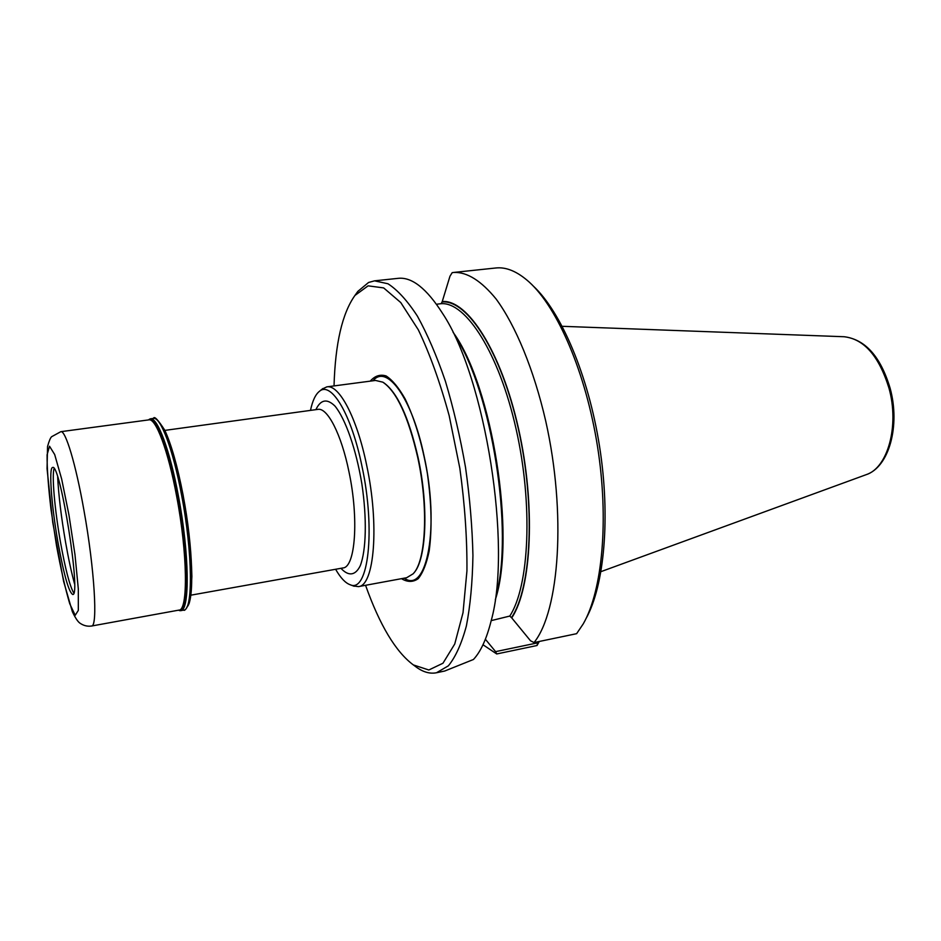 <?xml version="1.0" encoding="UTF-8"?>
<svg xmlns="http://www.w3.org/2000/svg" width="941" height="941" viewBox="0 0 941 941"><rect width="100%" height="100%" fill="white"/><g stroke="black" fill="none" stroke-linecap="round" stroke-linejoin="round"><path stroke-width="1.41" d="M57.907 541.969C63.835 574.61 68.764 592.124 72.704 594.489C81.526 597.253 60.177 462.137 52.625 467.489C48.591 467.359 51.473 505.752 57.907 541.969M54.108 468.571C51.684 475.334 54.731 509.681 60.377 541.569C65.294 568.987 69.763 586.125 73.774 593.006M57.66 476.958C58.613 495.484 61.259 517.268 65.588 542.334C68.446 558.589 71.445 572.457 74.562 583.926M148.396 419.933L150.337 418.827C157.37 416.922 169.898 449.998 178.355 495.684C189.435 553.249 190.011 611.203 180.66 610.65L178.461 610.191M358.392 586.619L406.677 577.715L413.111 573.822C426.002 561.271 428.708 507.34 417.71 457.338C408.229 416.44 396.596 391.385 382.822 382.164L375.506 380.446L326.821 386.869C339.066 384.246 357.004 417.816 366.649 465.172C379.529 524.855 374.342 586.043 358.392 586.619L353.334 585.949M322.222 389.068L326.821 386.869M310.495 410.394C312.53 400.701 315.541 394.326 319.505 391.256C331.267 380.976 351.487 414.463 361.979 466.324C375.859 530.606 368.119 593.595 350.076 584.702C345.359 583.008 340.536 577.868 335.608 569.27M401.489 578.68C407.5 582.291 413.064 582.291 418.192 578.68C422.885 572.916 426.544 563.718 429.155 551.085C432.166 529.148 431.566 503.235 427.355 473.347C422.144 443.623 414.722 418.78 405.089 398.843C398.713 387.633 392.397 380.011 386.151 375.965C380.164 374.118 374.871 375.847 370.26 381.14M533.347 286.111C561.071 311.777 588.313 375.236 599.511 446.14C610.721 517.044 604.381 585.808 585.925 618.766M495.836 267.985C506.317 266.832 517.444 271.526 529.195 282.065C557.672 307.778 585.925 373.142 597.511 446.457C609.109 519.761 602.393 590.654 583.232 623.895L576.621 633.681L534.041 642.562C559.495 610.98 566.435 513.245 545.733 421.098C533.876 369.613 515.656 325.633 496.154 299.062C481.239 280.794 467.136 271.914 453.844 272.431L495.836 267.985M491.178 620.637L509.775 616.061L511.728 617.896C531.771 588.054 535.852 505.176 518.444 428.308C501.177 351.311 467.395 299.297 442.258 301.508L449.963 276.242L452.186 272.667L453.844 272.431M539.181 641.633L537.029 645.514L537.64 642.856L539.181 641.633M482.992 644.75L496.707 653.96L537.029 645.514M511.728 617.896L530.524 640.797L534.041 642.562M437.377 304.119L441.223 303.672L442.258 301.508M496.707 653.96L495.589 651.631L537.64 642.856L537.429 641.856M495.589 651.631L485.38 639.245M454.985 335.69C491.778 391.291 513.951 531.536 496.095 595.771M374.553 280.841L398.184 278.336C411.911 276.842 426.708 288.534 442.564 313.412C485.521 377.741 512.175 546.345 491.155 620.801C486.673 638.727 480.769 651.631 473.441 659.488L444.752 671.015L436.495 672.756L448.363 665.828C455.585 657.006 461.584 643.715 466.371 625.988C470.288 605.851 472.476 582.338 472.935 555.472C472.3 527.195 469.83 497.801 465.513 467.312C460.208 436.989 453.503 408.265 445.387 381.176C436.659 355.745 427.332 334.067 417.392 316.117C407.371 300.72 397.561 289.946 387.974 283.77L374.553 280.841L368.566 282.476L357.862 291.369L355.475 294.698M414.075 665.452L417.369 667.887C423.968 672.345 430.343 673.968 436.495 672.756M365.555 585.302C379.799 625.295 395.738 651.831 413.358 664.922L428.825 669.992L442.976 663.229L454.738 644.009L463.019 612.72L466.936 570.916C467.183 538.64 464.819 504.4 459.831 468.218L449.186 415.71C440.106 382.481 429.814 353.828 418.298 329.773L400.76 302.555L383.657 287.911L368.107 285.841L354.945 295.439C342.23 313.318 335.267 343.477 334.031 385.916M83.949 510.363C94.523 568.87 97.958 627.153 91.548 626.024L178.99 610.097C188.212 610.65 187.588 553.179 176.614 496.107C168.227 450.81 155.841 417.98 148.913 419.862L60.824 431.684C65.494 430.072 75.774 463.96 83.949 510.363M68.975 515.056L74.986 554.696L78.315 588.937L78.326 610.403L75.198 615.296L69.728 603.699C65.294 588.631 60.871 569.211 56.472 545.439L51.026 509.646C48.285 486.438 46.979 468.147 47.097 454.762L49.532 446.234L54.684 454.538L61.659 479.028L68.975 515.056M148.525 419.921C155.194 412.993 168.839 446.587 177.943 495.813C189.764 557.131 189.364 616.955 178.602 610.168M181.601 495.178C192.693 552.696 193.176 610.627 183.718 610.086C184.565 611.168 186.424 608.815 189.306 603.016L190.952 594.759L191.882 576.504C191.423 552.626 188.506 525.537 183.13 495.213C177.484 466.148 171.368 444.481 164.769 430.213C157.97 419.639 154.183 415.71 153.43 418.416C160.523 416.498 173.132 449.539 181.601 495.178M183.107 495.26C193.14 547.391 194.516 601.452 186.812 607.157M340.96 568.317C348.417 576.41 355.322 575.774 360.227 565.812C366.249 550.473 367.037 518.268 361.838 483.709C356.121 449.222 345.441 418.827 334.984 406.089C327.045 398.302 320.681 399.49 315.882 409.653M190.905 595.171L342.912 567.964C355.333 567.505 359.027 518.926 348.97 471.806C341.395 434.307 327.409 407.312 317.846 409.382L318.234 409.288M373.036 380.764C386.669 363.638 411.97 397.784 424.026 455.773C440 527.042 426.92 594.512 404.23 578.162M383.705 382.705C397.29 392.268 408.735 417.145 418.039 457.35C428.884 506.658 426.367 559.966 413.793 573.034M889.01 388.245C899.596 426.144 887.622 468.206 866.002 474.735C889.186 467.195 900.408 425.638 890.151 388.327C880.635 356.627 865.308 339.43 844.183 336.737C864.144 339.042 879.082 356.204 889.01 388.245M509.775 616.061C529.348 586.302 533.218 504.705 516.103 429.072C499.13 353.31 465.995 301.873 441.223 303.672M511.622 617.437C531.583 587.607 535.629 505.011 518.268 428.426C501.071 351.711 467.418 299.826 442.352 301.943M453.068 332.267C492.284 385.492 516.221 536.888 495.331 599.629M91.548 626.024C87.372 626.635 83.431 625.636 79.703 622.989C77.621 621.389 75.174 617.614 72.351 611.662L63.6 581.326L52.731 522.326L47.05 468.712L47.544 446.516C49.097 441 50.449 437.741 51.614 436.718L60.824 431.684M180.66 610.65L183.718 610.086M150.337 418.827L153.43 418.416M164.863 430.39L317.846 409.382M350.076 584.702L354.181 586.267M319.505 391.256L322.916 388.504M844.183 336.737L562.212 326.304M866.002 474.735L600.993 571.634M413.358 664.922L417.369 667.887M354.945 295.439L357.862 291.369"/></g></svg>
